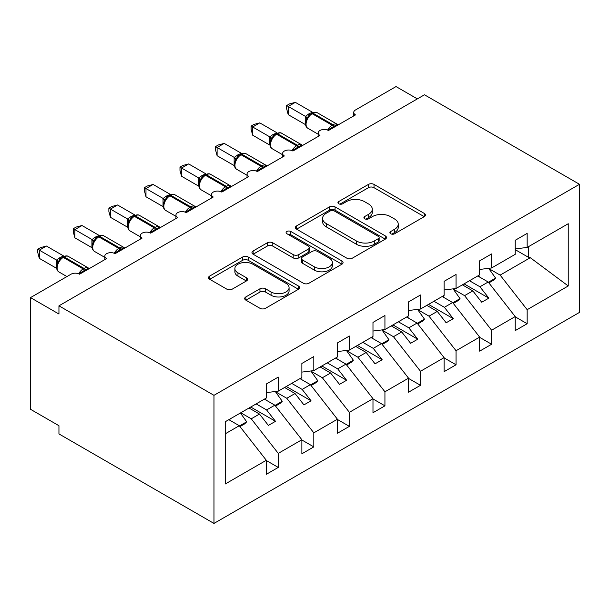 <?xml version="1.0" encoding="UTF-8"?>
<svg xmlns="http://www.w3.org/2000/svg" width="610" height="610" viewBox="0 0 610 610"><rect width="100%" height="100%" fill="white"/><g stroke="black" fill="none" stroke-linecap="round" stroke-linejoin="round"><path stroke-width="0.91" d="M390.705 233.775A2.768 1.594 0 0 0 394.609 233.775L424.278 216.641A3.95 2.28 0 0 0 425.437 215.033A3.95 2.28 0 0 0 424.278 213.416L374.021 184.403A3.95 2.28 0 0 0 368.432 184.403L338.771 201.529A2.768 1.594 0 0 0 337.955 202.657A2.768 1.594 0 0 0 338.771 203.786A2.768 1.594 0 0 0 342.675 203.786L346.518 201.575A12.635 7.297 0 0 1 364.383 201.575L368.577 203.992A12.635 7.297 0 0 1 372.275 209.146A12.635 7.297 0 0 1 368.577 214.308L364.734 216.519A2.768 1.594 0 0 0 363.926 217.648A2.768 1.594 0 0 0 364.734 218.776A2.768 1.594 0 0 0 368.646 218.776L372.481 216.565A12.635 7.297 0 0 1 390.354 216.565L394.54 218.982A12.635 7.297 0 0 1 398.238 224.137A12.635 7.297 0 0 1 394.54 229.299L390.705 231.518A2.768 1.594 0 0 0 389.889 232.646A2.768 1.594 0 0 0 390.705 233.775L390.705 231.518M245.86 296.925A3.95 2.28 0 0 0 244.702 298.534A3.95 2.28 0 0 0 245.86 300.143L259.959 308.286A3.95 2.28 0 0 0 265.541 308.286L298.488 289.262A3.95 2.28 0 0 0 299.647 287.653A3.95 2.28 0 0 0 298.488 286.044L248.232 257.023A3.95 2.28 0 0 0 242.65 257.023L209.703 276.048A3.95 2.28 0 0 0 208.544 277.657A3.95 2.28 0 0 0 209.703 279.273L226.737 289.102A3.95 2.28 0 0 0 232.319 289.102L246.417 280.966A3.95 2.28 0 0 0 247.576 279.349A3.95 2.28 0 0 0 246.417 277.741L237.969 272.861A10.561 6.1 0 0 1 234.881 268.552A10.561 6.1 0 0 1 241.4 262.918A10.561 6.1 0 0 1 252.906 264.237L285.998 283.337A10.561 6.1 0 0 1 289.087 287.653A10.561 6.1 0 0 1 282.567 293.288A10.561 6.1 0 0 1 271.061 291.969L265.541 288.782A3.95 2.28 0 0 0 259.959 288.782L245.86 296.925L245.86 300.143M579.5 184.289L213.973 395.326L213.973 523.426L579.5 312.389L579.5 184.289L424.468 94.786L58.949 305.823L58.949 314.028L30.5 297.611L71.034 274.203A6.031 3.485 0 0 1 79.567 274.203L106.59 258.602A6.031 3.485 0 0 1 104.821 256.139A6.031 3.485 0 0 1 108.55 252.921A6.031 3.485 0 0 1 115.122 253.676L142.145 238.075A6.031 3.485 0 0 1 140.384 235.612A6.031 3.485 0 0 1 144.105 232.395A6.031 3.485 0 0 1 150.685 233.15L177.708 217.549A6.031 3.485 0 0 1 175.939 215.086A6.031 3.485 0 0 1 179.66 211.868A6.031 3.485 0 0 1 186.241 212.623L213.264 197.015A6.031 3.485 0 0 1 211.495 194.552A6.031 3.485 0 0 1 215.223 191.334A6.031 3.485 0 0 1 221.796 192.089L248.819 176.488A6.031 3.485 0 0 1 247.05 174.025A6.031 3.485 0 0 1 250.779 170.808A6.031 3.485 0 0 1 257.351 171.562L284.374 155.962A6.031 3.485 0 0 1 282.613 153.499A6.031 3.485 0 0 1 286.334 150.281A6.031 3.485 0 0 1 292.914 151.036L319.937 135.435A6.031 3.485 0 0 1 318.168 132.972A6.031 3.485 0 0 1 321.889 129.747A6.031 3.485 0 0 1 328.47 130.502L355.493 114.901A6.031 3.485 180 0 1 353.724 112.438A6.031 3.485 180 0 1 355.493 109.975L396.027 86.574L417.362 98.889M213.973 395.326L58.949 305.823M346.793 258.152A3.95 2.28 0 0 0 352.382 258.152L385.329 239.128A3.95 2.28 0 0 0 386.481 237.519A3.95 2.28 0 0 0 385.329 235.91L335.065 206.889A3.95 2.28 0 0 0 329.484 206.889L296.536 225.913A3.95 2.28 0 0 0 295.377 227.522A3.95 2.28 0 0 0 296.536 229.139L346.793 258.152M288.012 234.37A2.768 1.594 0 0 1 290.81 234.758L290.81 231.472L341.913 260.973A3.95 2.28 0 0 1 343.064 262.59A3.95 2.28 0 0 1 341.913 264.199L308.965 283.223A3.95 2.28 0 0 1 303.376 283.223L253.119 254.202L253.119 250.977A3.95 2.28 0 0 0 251.96 252.593A3.95 2.28 0 0 0 253.119 254.202M253.119 250.977L267.218 242.841A3.95 2.28 0 0 1 272.807 242.841L293.189 254.606A3.95 2.28 0 0 0 298.77 254.606L308.126 249.208A3.95 2.28 0 0 0 309.278 247.591A3.95 2.28 0 0 0 308.126 245.983L286.906 233.729A2.768 1.594 0 0 1 286.098 232.601A2.768 1.594 0 0 1 287.798 231.129A2.768 1.594 0 0 1 290.81 231.472M225.235 433.824L239.288 425.711L266.311 460.275L225.235 483.997L225.235 421.754L266.311 398.033L266.311 383.995L278.259 377.094L278.259 391.14L266.311 392.626M278.259 391.14L301.874 377.506L301.874 363.469L313.815 356.568L313.815 370.606L301.874 372.1M313.815 370.606L337.429 356.98L337.429 342.934L349.377 336.041L349.377 350.079L337.429 351.566M349.377 350.079L372.985 336.453L372.985 322.408L384.933 315.507L384.933 329.552L372.985 331.039M384.933 329.552L408.54 315.919L408.54 301.881L420.488 294.981L420.488 309.026L408.54 310.513M420.488 309.026L444.095 295.392L444.095 281.347L456.044 274.454L456.044 288.492L444.095 289.986M456.044 288.492L479.658 274.866L479.658 260.821L491.607 253.928L491.607 267.965L479.658 269.452M266.311 460.527L278.259 467.42L278.259 453.382L301.874 439.749L274.851 405.177L264.397 399.146M240.782 412.772L251.236 418.811L278.259 453.382M301.874 440.001L313.815 446.894L313.815 432.856L337.429 419.222L310.406 384.651L299.952 378.612M275.476 391.742L286.791 398.284L313.815 432.856M337.429 419.466L349.377 426.367L349.377 412.322L372.985 398.696L345.962 364.124L335.508 358.085M311.031 371.215L322.354 377.75L349.377 412.322M372.985 398.94L384.933 405.841L384.933 391.795L408.54 378.162L381.517 343.598L371.063 337.559M346.587 350.689L357.91 357.224L384.933 391.795M408.54 378.413L420.488 385.306L420.488 371.269L444.095 357.635L417.072 323.064L406.618 317.032M382.142 330.162L393.465 336.697L420.488 371.269M444.095 357.879L456.044 364.78L456.044 350.735L479.658 337.109L452.635 302.537L442.181 296.498M417.697 309.628L429.021 316.171L456.044 350.735M479.658 337.353L491.607 344.253L491.607 330.208L515.214 316.575L515.214 330.62L527.162 323.719L527.162 309.682L568.238 285.968L530.296 257.702L528.298 257.207L528.298 246.783M453.261 289.102L464.576 295.637L491.607 330.208M491.607 267.965L515.214 254.332L515.214 240.294L527.162 233.394L527.162 247.439L515.214 248.926M515.214 316.826L527.162 323.719M488.816 268.575L500.139 275.11L527.162 309.682M30.5 297.611L30.5 409.287L58.949 425.711L58.949 433.923L213.973 523.426M239.288 425.711L228.834 419.672M278.259 467.42L266.311 474.321L266.311 460.275M313.815 446.894L301.874 453.794L301.874 439.749M349.377 426.367L337.429 433.26L337.429 419.222M384.933 405.841L372.985 412.734L372.985 398.696M420.488 385.306L408.54 392.207L408.54 378.162M456.044 364.78L444.095 371.681L444.095 357.635M491.607 344.253L479.658 351.146L479.658 337.109M527.162 247.439L568.238 223.725L568.238 285.968M251.236 418.811L259.486 414.045L268.377 425.422L275.491 421.319L266.6 409.943L274.851 405.177M249.032 408.014L259.486 414.045M256.147 403.904L266.6 409.943M286.791 398.284L295.042 393.519L303.933 404.895L311.047 400.785L302.156 389.416L310.406 384.651M284.588 387.487L295.042 393.519M291.702 383.377L302.156 389.416M322.354 377.75L330.605 372.992L339.495 384.369L346.602 380.259L337.711 368.882L345.962 364.124M320.143 366.953L330.605 372.992M327.257 362.851L337.711 368.882M357.91 357.224L366.16 352.466L375.051 363.834L382.157 359.732L373.267 348.356L381.517 343.598M355.706 346.427L366.16 352.466M362.813 342.324L373.267 348.356M393.465 336.697L401.716 331.931L410.606 343.308L417.72 339.198L408.83 327.829L417.072 323.064M391.262 325.9L401.716 331.931M398.376 321.79L408.83 327.829M429.021 316.171L437.271 311.405L446.162 322.781L453.276 318.672L444.385 307.303L452.635 302.537M426.817 305.366L437.271 311.405M433.931 301.264L444.385 307.303M464.576 295.637L472.826 290.878L481.717 302.247L488.831 298.145L479.94 286.769L488.191 282.011L477.737 275.972M462.372 284.839L472.826 290.878M469.486 280.737L479.94 286.769M488.191 282.011L515.214 316.575M500.139 275.11L530.296 257.702M515.214 249.658L528.298 257.207M464.08 283.856L488.831 298.145M428.525 304.382L453.276 318.672M392.97 324.909L417.72 339.198M357.407 345.443L382.157 359.732M321.851 365.969L346.602 380.259M286.296 386.496L311.047 400.785M250.74 407.03L275.491 421.319M391.803 234.164L394.54 232.585A12.635 7.297 0 0 0 398.238 227.423L398.238 224.137M372.275 209.146L372.275 212.433A12.635 7.297 0 0 1 368.577 217.587L365.84 219.173M424.224 216.672L374.021 187.689A3.95 2.28 0 0 0 368.432 187.689L339.869 204.175M385.276 239.158L335.065 210.175A3.95 2.28 0 0 0 329.484 210.175L296.59 229.169M378.345 238.647A2.768 1.594 0 0 0 379.153 237.519A2.768 1.594 0 0 0 378.345 236.39L334.234 210.923A2.768 1.594 0 0 0 330.323 210.923L326.274 213.256A12.635 7.297 0 0 0 322.576 218.418A12.635 7.297 0 0 0 326.274 223.573L356.431 240.988A12.635 7.297 0 0 0 374.296 240.988L378.345 238.647L378.345 241.934A2.768 1.594 0 0 0 379.153 240.805L379.153 237.519M322.576 218.418L322.576 221.704A12.635 7.297 0 0 0 326.274 226.859L326.274 223.573M378.345 241.934L374.296 244.267A12.635 7.297 0 0 1 356.431 244.267L326.274 226.859M253.173 254.233L267.218 246.12L267.218 242.841M309.278 247.591L309.278 250.878A3.95 2.28 0 0 1 308.126 252.494L298.77 257.893A3.95 2.28 0 0 1 293.189 257.893L272.807 246.12A3.95 2.28 0 0 0 267.218 246.12M290.81 234.758L341.859 264.229M314.333 266.814A10.561 6.1 0 0 0 325.847 268.141A10.561 6.1 0 0 0 332.366 262.506A10.561 6.1 0 0 0 329.278 258.19L317.619 251.465A3.95 2.28 0 0 0 312.03 251.465L302.682 256.863A3.95 2.28 0 0 0 301.523 258.472A3.95 2.28 0 0 0 302.682 260.089L314.333 266.814L314.333 270.1A10.561 6.1 0 0 0 325.847 271.427A10.561 6.1 0 0 0 332.366 265.792L332.366 262.506M301.523 258.472L301.523 261.759A3.95 2.28 0 0 0 302.682 263.375L302.682 260.089M314.333 270.1L302.682 263.375M289.087 287.653L289.087 290.94A10.561 6.1 0 0 1 282.567 296.574A10.561 6.1 0 0 1 271.061 295.248L265.541 292.068A3.95 2.28 0 0 0 259.959 292.068L245.914 300.173M234.881 268.552L234.881 271.839A10.561 6.1 0 0 0 237.969 276.147L237.969 272.861M246.364 280.996L237.969 276.147M298.442 289.292L248.232 260.31A3.95 2.28 0 0 0 242.65 260.31L209.756 279.304M478.507 275.522L479.59 277.047M488.648 268.331L495.587 278.099L488.381 282.255M495.587 278.099L493.597 280.15L488.869 282.88M328.515 130.479L328.21 129.701L337.383 124.402M288.217 114.657L286.654 108.824L286.654 105.545L288.217 106.445L295.332 102.343L312.495 112.248L308.942 113.811L305.381 116.357L288.217 106.445L288.217 114.657L305.252 124.493L305.252 116.281M312.03 113.124C314.455 112.019 316.232 111.904 317.36 112.789A8.647 4.994 120 0 0 313.037 113.224A2.013 1.159 -120 0 0 312.03 113.124L308.637 115.74L306.334 119.453C304.901 123.891 305.412 126.834 307.859 128.268L318.168 134.215M307.745 117.882L305.381 116.357M286.654 105.545L289.498 103.906L295.332 102.343M442.951 296.056L444.034 297.573M453.085 288.865L460.031 298.625L452.826 302.781M460.031 298.625L458.034 300.677L453.314 303.406M407.396 316.582L408.479 318.1M417.53 309.392L424.468 319.152L417.27 323.315M424.468 319.152L422.478 321.203L417.758 323.933M371.841 337.109L372.916 338.626M381.974 329.918L388.913 339.686L381.715 343.842M388.913 339.686L386.923 341.737L382.195 344.467M336.285 357.643L337.361 359.16M346.419 350.453L353.358 360.213L346.152 364.368M353.358 360.213L351.368 362.264L346.64 364.993M292.96 151.005L292.655 150.228L301.828 144.936M252.662 135.184L251.099 129.35L251.099 126.072L252.662 126.972L259.769 122.869L276.94 132.774L272.533 134.833L269.818 136.884L252.662 126.972L252.662 135.184L269.696 145.02L269.696 136.808M276.475 133.651C278.9 132.545 280.676 132.431 281.805 133.323A8.647 4.994 120 0 0 277.481 133.75A2.013 1.159 -120 0 0 276.475 133.651L273.074 136.274L270.779 139.98A4.422 3.21 18 0 0 269.681 136.869M272.19 138.417L269.818 136.884M251.099 126.072L253.935 124.432L259.769 122.869M257.405 171.532L257.1 170.762L266.273 165.462M217.107 155.718L215.543 149.885L215.543 146.598L217.107 147.506L224.213 143.396L241.377 153.308L237.831 154.871L234.263 157.418L217.107 147.506L217.107 155.718L234.141 165.554L234.141 157.342M240.919 154.177C243.337 153.072 245.113 152.965 246.249 153.85A8.647 4.994 120 0 0 241.918 154.277A2.013 1.159 -120 0 0 240.919 154.177L237.519 156.8L235.224 160.506C233.79 164.952 234.293 167.887 236.741 169.321L247.05 175.276M236.627 158.943L234.263 157.418M215.543 146.598L218.38 144.959L224.213 143.396M221.849 192.066L221.544 191.288L230.717 185.989M181.544 176.244L179.98 170.411L179.98 167.132L181.544 168.032L188.658 163.93L205.822 173.835L202.276 175.398L198.708 177.945L181.544 168.032L181.544 176.244L198.585 186.08L198.585 177.868M205.356 174.704C207.781 173.598 209.558 173.492 210.686 174.376A8.647 4.994 120 0 0 206.363 174.803A2.013 1.159 -120 0 0 205.356 174.704L201.963 177.327L199.661 181.04A4.422 3.21 18 0 0 198.563 177.922M201.071 179.47L198.708 177.945M179.98 167.132L182.825 165.493L188.658 163.93M186.286 212.593L185.981 211.815L195.162 206.523M145.988 196.771L144.425 190.938L144.425 187.659L145.988 188.559L153.102 184.456L170.266 194.361L165.859 196.42L163.152 198.471L145.988 188.559L145.988 196.771L163.023 206.607L163.023 198.395M169.801 195.238C172.226 194.132 174.002 194.018 175.131 194.91A8.647 4.994 120 0 0 170.808 195.337A2.013 1.159 -120 0 0 169.801 195.238L166.408 197.853L164.105 201.567C162.672 206.005 163.183 208.948 165.63 210.381L175.939 216.329M165.516 199.996L163.152 198.471M144.425 187.659L147.269 186.019L153.102 184.456M300.722 378.169L301.805 379.687M310.864 370.979L317.802 380.739L310.597 384.902M317.802 380.739L315.812 382.79L311.085 385.52M150.731 233.119L150.426 232.349L159.599 227.05M110.433 217.297L108.87 211.472L108.87 208.185L110.433 209.093L117.547 204.983L134.711 214.895L130.304 216.946L127.597 218.998L110.433 209.093L110.433 217.297L127.467 227.133L127.467 218.921M134.246 215.765C136.671 214.659 138.447 214.552 139.576 215.437A8.647 4.994 120 0 0 135.252 215.864A2.013 1.159 -120 0 0 134.246 215.765L130.853 218.388L128.55 222.093C127.116 226.539 127.627 229.474 130.075 230.908L140.384 236.863M129.96 220.53L127.597 218.998M108.87 208.185L111.714 206.546L117.547 204.983M265.167 398.696L266.25 400.213M275.301 391.506L282.247 401.266L275.041 405.429M282.247 401.266L280.249 403.324L275.529 406.046M115.176 253.646L114.871 252.875L124.043 247.576M74.877 237.831L73.314 231.998L73.314 228.719L74.877 229.619L81.984 225.509L99.155 235.422L95.602 236.985L92.034 239.532L74.877 229.619L74.877 237.831L91.912 247.668L91.912 239.456M98.69 236.291C101.115 235.185 102.892 235.079 104.02 235.963A8.647 4.994 120 0 0 99.697 236.39A2.013 1.159 -120 0 0 98.69 236.291L95.29 238.914L92.994 242.627C91.561 247.065 92.064 250.001 94.519 251.434L104.821 257.389M94.405 241.057L92.034 239.532M73.314 228.719L76.151 227.072L81.984 225.509M229.612 419.222L230.694 420.74M240.424 412.985L246.684 421.8L239.486 425.955M246.684 421.8L244.694 423.851L239.966 426.581M79.62 274.18L79.315 273.402L88.488 268.103M39.315 258.358L37.759 252.525L37.759 249.246L39.315 250.146L46.429 246.043L63.593 255.948L60.047 257.512L56.478 260.058L39.315 250.146L39.315 258.358L56.356 268.194L56.356 259.982M63.135 256.825C65.552 255.72 67.329 255.605 68.465 256.49A8.647 4.994 120 0 0 64.134 256.924A2.013 1.159 -120 0 0 63.135 256.825L59.734 259.441L57.439 263.154C56.006 267.592 56.509 270.527 58.956 271.969L66.94 276.574M58.842 261.583L56.478 260.058M37.759 249.246L40.596 247.607L46.429 246.043M394.54 232.585L394.54 229.299M364.734 218.776L364.734 216.519M368.577 217.587L368.577 214.308M338.771 203.786L338.771 201.529M368.432 187.689L368.432 184.403M374.021 187.689L374.021 184.403M424.278 216.641L424.278 213.416M296.536 229.139L296.536 225.913M329.484 210.175L329.484 206.889M335.065 210.175L335.065 206.889M385.329 239.128L385.329 235.91M356.431 244.267L356.431 240.988M374.296 244.267L374.296 240.988M272.807 246.12L272.807 242.841M293.189 257.893L293.189 254.606M298.77 257.893L298.77 254.606M308.126 252.494L308.126 249.208M341.913 264.199L341.913 260.973M259.959 292.068L259.959 288.782M265.541 292.068L265.541 288.782M271.061 295.248L271.061 291.969M246.417 280.966L246.417 277.741M209.703 279.273L209.703 276.048M242.65 260.31L242.65 257.023M248.232 260.31L248.232 257.023M298.488 289.262L298.488 286.044M334.486 127.032A4.422 2.554 60 0 1 334.227 126.377A2.013 1.159 -120 0 0 332.946 124.715A8.647 4.994 -60 0 1 337.269 124.287L338.123 124.936M327.593 130.09A8.647 4.994 -60 0 1 332.092 125.21L332.946 124.715L313.037 113.224L312.183 113.712A8.647 4.994 120 0 0 306.067 124.303A8.647 4.994 120 0 0 307.859 128.268M311.176 113.612A2.013 1.159 60 0 1 312.183 113.712L332.092 125.21A2.013 1.159 60 0 1 333.373 126.872A4.422 2.554 60 0 0 333.632 127.528M310.238 114.238A4.422 2.554 60 0 1 308.942 113.811M309.644 114.726A4.422 2.554 60 0 1 308.088 114.306M306.327 119.476A4.422 3.21 18 0 0 305.236 116.335M298.93 147.559A4.422 2.554 60 0 1 298.671 146.911A2.013 1.159 -120 0 0 297.39 145.249A8.647 4.994 -60 0 1 301.714 144.814L302.56 145.462M292.037 150.617A8.647 4.994 -60 0 1 296.536 145.737L297.39 145.249L277.481 133.75L276.627 134.246A8.647 4.994 120 0 0 270.512 144.837A8.647 4.994 120 0 0 272.304 148.794L282.613 154.749M275.621 134.139A2.013 1.159 60 0 1 276.627 134.246L296.536 145.737A2.013 1.159 60 0 1 297.817 147.399A4.422 2.554 60 0 0 298.077 148.055M274.683 134.764A4.422 2.554 60 0 1 273.387 134.345M274.088 135.252A4.422 2.554 60 0 1 272.533 134.833M263.367 168.085A4.422 2.554 60 0 1 263.116 167.437A2.013 1.159 -120 0 0 261.835 165.775A8.647 4.994 -60 0 1 266.158 165.348L267.005 165.989M256.482 171.143A8.647 4.994 -60 0 1 260.981 166.263L261.835 165.775L241.918 154.277L241.072 154.772A8.647 4.994 120 0 0 234.949 165.363A8.647 4.994 120 0 0 236.741 169.321M240.065 154.673A2.013 1.159 60 0 1 241.072 154.772L260.981 166.263A2.013 1.159 60 0 1 262.262 167.925A4.422 2.554 60 0 0 262.521 168.581M239.128 155.298A4.422 2.554 60 0 1 237.831 154.871M238.533 155.786A4.422 2.554 60 0 1 236.977 155.367M235.208 160.537A4.422 3.21 18 0 0 234.118 157.395M227.812 188.62A4.422 2.554 60 0 1 227.553 187.964A2.013 1.159 -120 0 0 226.279 186.302A8.647 4.994 -60 0 1 230.603 185.875L231.449 186.515M220.919 191.677A8.647 4.994 -60 0 1 225.425 186.797L226.279 186.302L206.363 174.803L205.509 175.299A8.647 4.994 120 0 0 199.394 185.89A8.647 4.994 120 0 0 201.186 189.855L211.495 195.802M204.502 175.2A2.013 1.159 60 0 1 205.509 175.299L225.425 186.797A2.013 1.159 60 0 1 226.699 188.459A4.422 2.554 60 0 0 226.958 189.108M203.572 175.825A4.422 2.554 60 0 1 202.276 175.398M202.97 176.313A4.422 2.554 60 0 1 201.422 175.893M192.257 209.146A4.422 2.554 60 0 1 191.998 208.49A2.013 1.159 -120 0 0 190.716 206.828A8.647 4.994 -60 0 1 195.047 206.401L195.894 207.049M185.364 212.204A8.647 4.994 -60 0 1 189.87 207.324L190.716 206.828L170.808 195.337L169.954 195.825A8.647 4.994 120 0 0 163.838 206.424A8.647 4.994 120 0 0 165.63 210.381M168.947 195.726A2.013 1.159 60 0 1 169.954 195.825L189.87 207.324A2.013 1.159 60 0 1 191.143 208.986A4.422 2.554 60 0 0 191.403 209.642M168.009 196.351A4.422 2.554 60 0 1 166.713 195.932M167.415 196.839A4.422 2.554 60 0 1 165.859 196.42M164.098 201.597A4.422 3.21 18 0 0 163.007 198.448M156.701 229.673A4.422 2.554 60 0 1 156.442 229.024A2.013 1.159 -120 0 0 155.161 227.362A8.647 4.994 -60 0 1 159.484 226.935L160.338 227.576M149.808 232.73A8.647 4.994 -60 0 1 154.307 227.85L155.161 227.362L135.252 215.864L134.398 216.359A8.647 4.994 120 0 0 128.283 226.95A8.647 4.994 120 0 0 130.075 230.908M133.392 216.26A2.013 1.159 60 0 1 134.398 216.359L154.307 227.85A2.013 1.159 60 0 1 155.588 229.512A4.422 2.554 60 0 0 155.847 230.168M132.454 216.878A4.422 2.554 60 0 1 131.158 216.458M131.859 217.373A4.422 2.554 60 0 1 130.304 216.946M128.542 222.124A4.422 3.21 18 0 0 127.452 218.982M121.146 250.207A4.422 2.554 60 0 1 120.887 249.551A2.013 1.159 -120 0 0 119.606 247.889A8.647 4.994 -60 0 1 123.929 247.462L124.775 248.102M114.253 253.257A8.647 4.994 -60 0 1 118.752 248.384L119.606 247.889L99.697 236.39L98.843 236.886A8.647 4.994 120 0 0 92.728 247.477A8.647 4.994 120 0 0 94.519 251.434M97.836 236.787A2.013 1.159 60 0 1 98.843 236.886L118.752 248.384A2.013 1.159 60 0 1 120.033 250.047A4.422 2.554 60 0 0 120.292 250.695M96.898 237.412A4.422 2.554 60 0 1 95.602 236.985M96.304 237.9A4.422 2.554 60 0 1 94.748 237.481M92.979 242.65A4.422 3.21 18 0 0 91.889 239.509M85.583 270.733A4.422 2.554 60 0 1 85.331 270.077A2.013 1.159 -120 0 0 84.05 268.415A8.647 4.994 -60 0 1 88.374 267.988L89.22 268.636M78.698 273.791A8.647 4.994 -60 0 1 83.196 268.911L84.05 268.415L64.134 256.924L63.28 257.412A8.647 4.994 120 0 0 57.165 268.003A8.647 4.994 120 0 0 58.956 271.969M62.281 257.313A2.013 1.159 60 0 1 63.28 257.412L83.196 268.911A2.013 1.159 60 0 1 84.477 270.573A4.422 2.554 60 0 0 84.729 271.221M61.343 257.938A4.422 2.554 60 0 1 60.047 257.512M60.748 258.426A4.422 2.554 60 0 1 59.193 258.007M57.424 263.177A4.422 3.21 18 0 0 56.333 260.035M318.168 136.449L318.168 132.972M353.724 115.923L353.724 112.438M282.613 156.983L282.613 153.499M247.05 177.51L247.05 174.025M211.495 198.037L211.495 194.552M175.939 218.571L175.939 215.086M140.384 239.097L140.384 235.612M104.821 259.624L104.821 256.139M317.36 112.789L337.269 124.287M281.805 133.323L301.714 144.814M270.779 139.98C269.346 144.417 269.856 147.361 272.304 148.794M246.249 153.85L266.158 165.348M210.686 174.376L230.603 185.875M199.668 181.04C198.235 185.478 198.738 188.414 201.186 189.855M175.131 194.91L195.047 206.401M139.576 215.437L159.484 226.935M104.02 235.963L123.929 247.462M68.465 256.49L88.374 267.988"/></g></svg>
